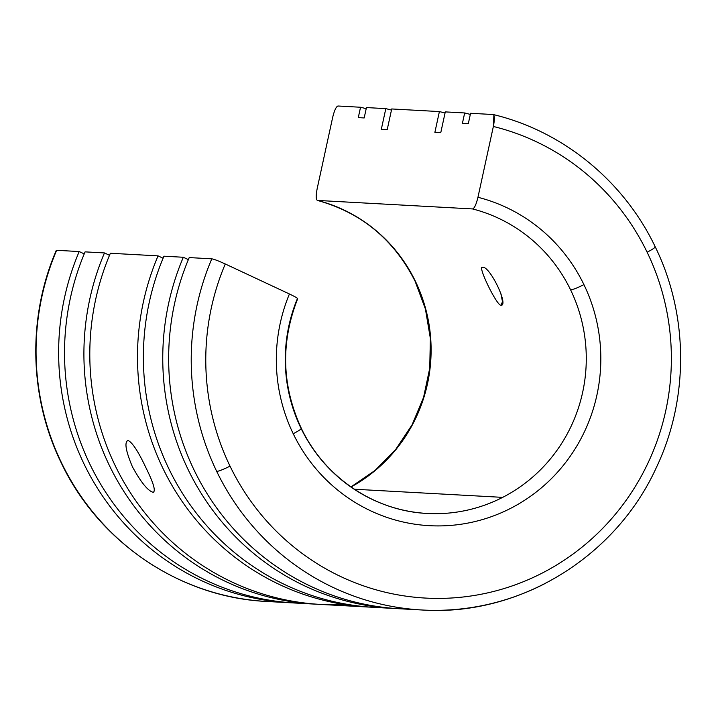 <?xml version="1.0" encoding="UTF-8"?>
<svg xmlns="http://www.w3.org/2000/svg" width="716" height="716" viewBox="0 0 716 716"><rect width="100%" height="100%" fill="white"/><g stroke="black" fill="none" stroke-linecap="round" stroke-linejoin="round"><path stroke-width="1.07" d="M410.733 609.11A251.352 244.541 -86.9 0 1 189.221 257.581L211.793 258.825A251.352 244.541 93.1 0 0 216.697 471.388A12.082 1.378 -25.8 0 0 230.024 466.134A239.269 232.781 93.1 0 0 542.021 573.176A239.269 232.781 93.1 0 0 647.121 252.211A12.082 1.378 -25.8 0 0 655.212 246.796A12.082 1.378 154.2 0 1 647.121 252.211A239.269 232.781 -86.9 0 1 542.021 573.176A239.269 232.781 -86.9 0 1 230.024 466.134A12.082 1.378 154.2 0 1 216.697 471.388A251.352 244.541 93.1 0 0 422.01 609.996A251.352 244.541 -86.9 0 1 216.697 471.388A251.352 244.541 -86.9 0 1 211.793 258.825C214.12 259.21 218.613 260.928 225.272 263.98L289.425 293.981C295.753 297.015 298.384 298.626 297.319 298.832A154.674 150.485 93.1 0 0 300.962 428.168A154.674 150.485 93.1 0 0 427.309 513.462A154.674 150.485 93.1 0 0 502.659 497.369L354.33 489.225L502.659 497.369A154.674 150.485 -86.9 0 1 427.309 513.462C374.477 511.072 324.482 477.357 301.311 428.311A12.082 1.378 154.2 0 1 293.22 433.726A166.765 162.237 93.1 0 0 510.678 508.324A166.765 162.237 93.1 0 0 583.925 284.619A166.765 162.237 93.1 0 0 477.948 197.285C476.221 204.445 474.44 208.329 472.587 208.938A154.674 150.485 -86.9 0 1 570.598 289.873A12.082 1.378 -25.8 0 0 583.925 284.619A12.082 1.378 154.2 0 1 570.598 289.873A154.674 150.485 -86.9 0 1 502.659 497.369A154.674 150.485 93.1 0 0 570.598 289.873A154.674 150.485 93.1 0 0 472.587 208.938C474.44 208.329 476.221 204.445 477.948 197.285L493.36 126.472A239.269 232.781 -86.9 0 1 647.121 252.211A239.269 232.781 93.1 0 0 493.36 126.472L493.888 115.186M297.319 298.832C298.384 298.626 295.753 297.015 289.425 293.981A166.765 162.237 93.1 0 0 293.22 433.726A166.765 162.237 -86.9 0 0 510.678 508.324A166.765 162.237 -86.9 0 0 583.925 284.619A166.765 162.237 -86.9 0 0 477.948 197.285L493.36 126.472C494.756 119.304 494.675 115.312 493.136 114.524L470.564 113.28L493.252 114.542C562.865 131.171 623.842 181.005 655.212 246.796A12.082 1.378 154.2 0 0 654.863 246.653M462.411 123.34L468.309 123.671L462.411 123.34L464.675 112.958A251.352 244.541 -86.9 0 1 470.322 114.417A251.352 244.541 93.1 0 0 464.675 112.958L445.289 111.893L464.675 112.958L462.411 123.34M434.88 132.344L440.77 132.666L434.88 132.344L439.4 111.571A251.352 244.541 -86.9 0 1 445.048 113.03A251.352 244.541 93.1 0 0 439.4 111.571L391.715 108.957L439.4 111.571L434.88 132.344M415.19 280.851A12.082 1.378 -25.8 0 0 415.092 281.209A12.082 1.378 -25.8 0 0 415.432 281.352A154.674 150.485 93.1 0 0 317.421 200.426L317.304 200.399C361.338 212.598 393.934 239.529 415.092 281.209A12.082 1.378 154.2 0 0 415.432 281.352A154.674 150.485 -86.9 0 1 351.028 486.978A154.674 150.485 93.1 0 0 415.432 281.352A154.674 150.485 -86.9 0 0 317.421 200.426C315.881 199.63 315.81 195.647 317.206 188.469C315.81 195.647 315.881 199.63 317.421 200.426L472.587 208.938L317.421 200.426M300.962 428.168A12.082 1.378 154.2 0 1 301.311 428.311C281.71 385.736 280.502 342.543 297.677 298.742M332.609 117.657C334.336 110.497 336.126 106.612 337.97 106.004L360.542 107.248A251.352 244.541 -86.9 0 1 366.189 108.698A251.352 244.541 93.1 0 0 360.542 107.248L337.97 106.004C336.126 106.612 334.336 110.497 332.609 117.657L317.206 188.469L332.609 117.657M61.531 462.867A12.082 1.378 154.2 0 1 61.182 462.724A12.082 1.378 -25.8 0 0 61.531 462.867A251.352 244.541 93.1 0 0 266.844 601.476A251.352 244.541 -86.9 0 1 61.531 462.867A251.352 244.541 -86.9 0 1 56.627 250.305L79.199 251.549L84.237 253.903L79.199 251.549A251.352 244.541 93.1 0 0 292.361 602.863A251.352 244.541 -86.9 0 1 289.416 602.72A251.352 244.541 -86.9 0 1 79.199 251.549L56.627 250.305A251.352 244.541 93.1 0 0 61.531 462.867M358.286 117.63L364.175 117.952L358.286 117.63L360.542 107.248L358.286 117.63M366.44 107.57L385.817 108.635A251.352 244.541 -86.9 0 1 391.464 110.085A251.352 244.541 93.1 0 0 385.817 108.635L366.44 107.57L364.175 117.952L366.44 107.57M381.297 129.399L387.186 129.721L381.297 129.399L385.817 108.635L381.297 129.399M153.117 492.322C147.818 490.8 140.918 482.289 132.415 466.76C125.685 450.785 124.226 442.005 128.039 440.438C132.362 442.452 138.286 451.474 145.813 467.494C153.519 482.978 155.954 491.248 153.117 492.322L153.797 492.196M500.582 292.325L502.507 301.713L500.932 305.293C509.228 306.09 489.708 265.717 482.539 267.247C477.035 265.018 496.555 305.401 500.932 305.293L501.46 305.177M500.932 305.293C496.555 305.401 477.035 265.018 482.539 267.247L482.047 267.337M344.494 604.537A251.352 244.541 -86.9 0 1 110.362 253.258L158.057 255.872A251.352 244.541 93.1 0 0 371.219 607.186A251.352 244.541 -86.9 0 1 368.266 607.043A251.352 244.541 -86.9 0 1 158.057 255.872L110.362 253.258A251.352 244.541 93.1 0 0 320.58 604.429L368.266 607.043M128.039 440.438L127.323 440.582M470.564 113.28L468.309 123.671L470.564 113.28M445.289 111.893L440.77 132.666L445.289 111.893M391.715 108.957L387.186 129.721L391.715 108.957M305.007 603.373A251.352 244.541 -86.9 0 1 85.088 251.871L104.473 252.936L109.512 255.29L104.473 252.936A251.352 244.541 93.1 0 0 317.635 604.25A251.352 244.541 -86.9 0 1 314.691 604.107A251.352 244.541 -86.9 0 1 104.473 252.936L85.088 251.871A251.352 244.541 93.1 0 0 295.305 603.042L314.691 604.107M158.057 255.872L163.087 258.234L158.057 255.872M383.865 607.705A251.352 244.541 -86.9 0 1 163.946 256.194L183.323 257.259L188.362 259.622L183.323 257.259L163.946 256.194A251.352 244.541 93.1 0 0 374.164 607.365L393.54 608.43A251.352 244.541 -86.9 0 1 183.323 257.259A251.352 244.541 93.1 0 0 396.494 608.573A251.352 244.541 -86.9 0 1 393.54 608.43M56.627 250.305L56.278 250.394C27.306 317.43 29.15 397.344 61.182 462.724C98.817 542.442 180.432 597.565 266.844 601.476L289.416 602.72M544.455 583.835A251.352 244.541 -86.9 0 1 422.01 609.996L399.439 608.752A251.352 244.541 93.1 0 1 189.221 257.581L211.793 258.825C214.12 259.21 218.613 260.928 225.272 263.98A239.269 232.781 93.1 0 0 230.024 466.134A239.269 232.781 -86.9 0 1 225.272 263.98L289.425 293.981A166.765 162.237 -86.9 0 0 293.22 433.726A12.082 1.378 -25.8 0 0 301.311 428.311M422.01 609.996C518.724 616.548 615.599 557.513 656.465 467.315C689.087 398.669 688.613 314.861 655.212 246.796M350.947 486.925L375.068 470.421L395.706 449.469L412.076 424.83L423.568 397.407L429.734 368.239L430.361 338.408L425.42 309.035L415.092 281.209"/></g></svg>
